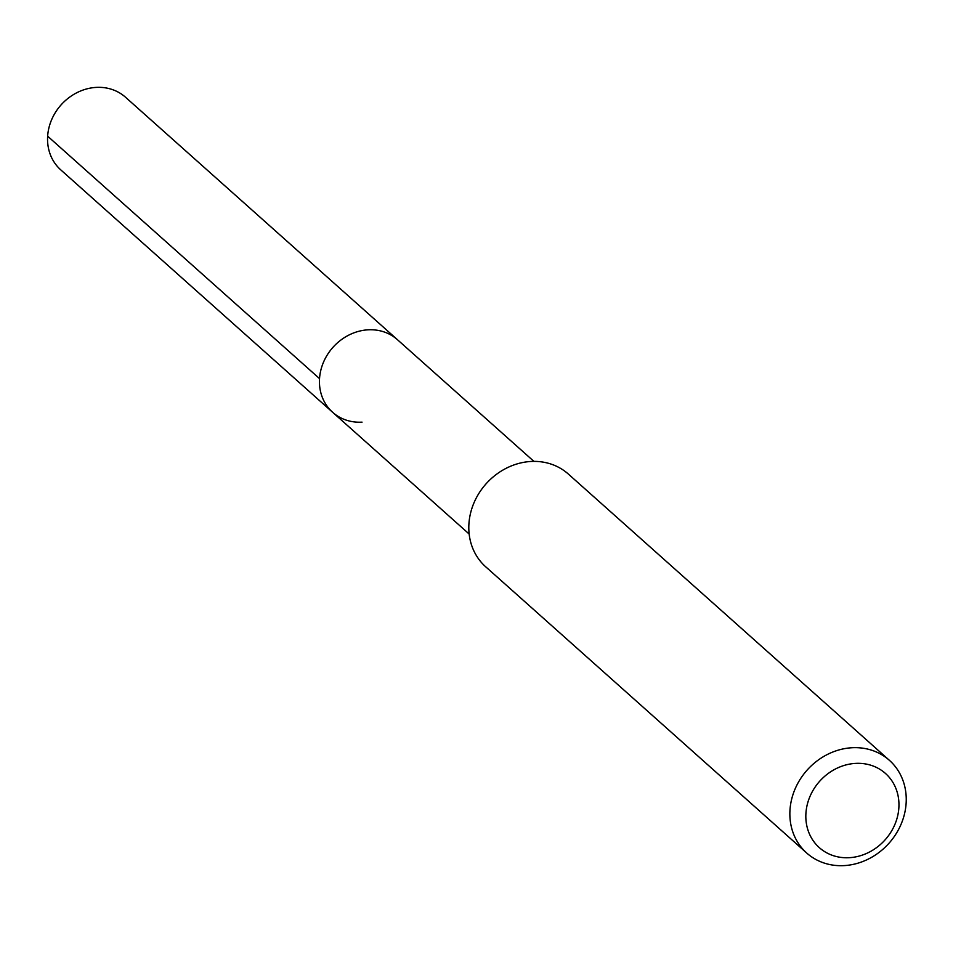 <?xml version="1.0" encoding="UTF-8"?>
<svg xmlns="http://www.w3.org/2000/svg" width="953" height="953" viewBox="0 0 953 953"><rect width="100%" height="100%" fill="white"/><g stroke="black" fill="none" stroke-linecap="round" stroke-linejoin="round"><path stroke-width="1.43" d="M533.918 461.383L125.522 97.242A48.651 43.004 131.7 0 0 96.122 87.402A48.651 43.004 131.7 0 0 51.653 119.661A48.651 43.004 131.7 0 0 60.766 169.872L332.645 412.304A48.651 43.004 -48.3 0 1 323.543 362.092A48.651 43.004 -48.3 0 1 368.013 329.821A48.651 43.004 -48.3 0 1 397.401 339.673A48.651 43.004 131.7 0 0 368.013 329.821A48.651 43.004 131.7 0 0 323.543 362.092A48.651 43.004 131.7 0 0 332.645 412.304A48.651 43.004 -48.3 0 0 362.045 422.143M889.387 760.315L568.333 474.046A62.112 54.893 131.7 0 0 530.809 461.478A62.112 54.893 131.7 0 0 474.046 502.672A62.112 54.893 131.7 0 0 485.661 566.761L806.715 853.03A62.112 54.893 -48.3 0 1 795.1 788.929A62.112 54.893 -48.3 0 1 851.863 747.748A62.112 54.893 -48.3 0 1 889.387 760.315A62.112 54.893 -48.3 0 1 901.014 824.405A62.112 54.893 -48.3 0 1 844.251 865.598A62.112 54.893 -48.3 0 1 806.715 853.03M849.349 857.688A49.687 43.909 -48.3 0 1 805.928 813.231A49.687 43.909 -48.3 0 1 855.449 763.401A49.687 43.909 -48.3 0 1 898.858 807.858A49.687 43.909 -48.3 0 1 849.349 857.688M47.65 136.196L319.529 378.615M469.15 534.014L332.645 412.304"/></g></svg>
